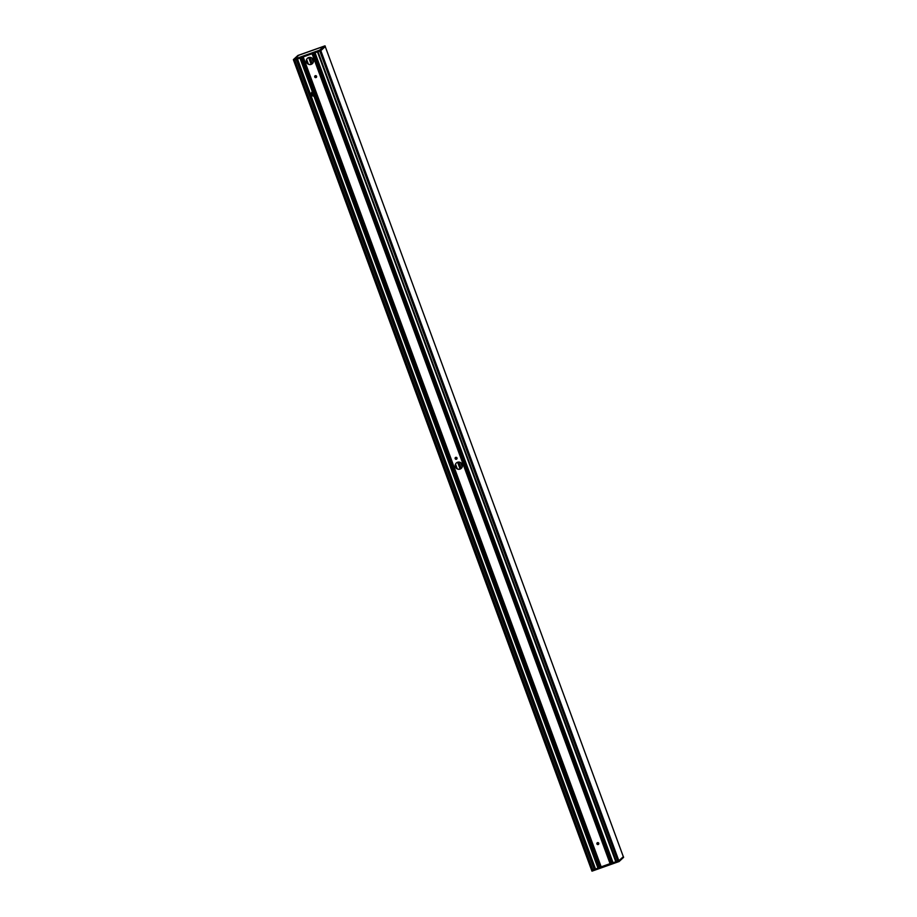 <?xml version="1.0" encoding="UTF-8"?>
<svg xmlns="http://www.w3.org/2000/svg" width="917" height="917" viewBox="0 0 917 917"><rect width="100%" height="100%" fill="white"/><g stroke="black" fill="none" stroke-linecap="round" stroke-linejoin="round"><path stroke-width="1.38" d="M456.379 462.947A3.657 3.599 -132.5 0 0 455.497 466.81A3.657 3.599 -132.5 0 0 461.308 468.335M455.405 466.891A3.657 3.599 47.5 0 1 456.334 462.993A3.657 3.599 47.5 0 1 462.191 464.472A3.657 3.599 47.5 0 1 461.262 468.381A3.657 3.599 47.5 0 1 455.405 466.891M455.462 457.526A0.997 0.986 -132.5 0 0 455.245 458.557A0.997 0.986 -132.5 0 0 456.804 459.004A0.997 0.986 47.5 0 1 455.153 458.638A0.997 0.986 47.5 0 1 455.405 457.572A0.997 0.986 47.5 0 1 457.01 457.973A0.997 0.986 47.5 0 1 456.758 459.039M618.837 860.811L623.331 856.696L618.757 860.845L619.101 861.533L592.027 871.15L591.717 870.428M591.74 870.439L592.027 871.15L619.101 861.533L592.027 871.15M623.388 856.684L623.617 857.338L623.388 856.684M623.331 856.696L325.26 46.595L623.331 856.719M325.317 46.538L320.835 50.641L320.514 50.034L325.065 45.896L325.317 46.538L325.065 45.896M294.77 59.914L592.841 870.015L591.809 870.416L293.429 59.571L320.514 50.034L320.835 50.641L618.883 860.788M320.755 50.676L317.97 51.661L616.041 861.808L618.15 861.063L319.769 51.031L617.829 861.143M591.935 871.104L293.612 60.316L293.406 59.582L297.865 55.513M317.97 51.661L294.357 60.063L592.428 870.199L594.537 869.454L296.157 59.422L594.227 869.534M298.346 55.364L294.185 59.25L319.918 50.103L294.105 59.273M319.804 50.148L323.816 46.343L319.632 50.16L294.609 59.089L298.759 55.249L323.816 46.343L298.759 55.249L294.563 59.158M297.899 55.467L293.429 59.571L320.492 49.954L324.973 45.85L297.899 55.467L324.973 45.85M293.738 60.281L294.357 60.063M320.067 50.045L324.24 46.217M610.069 863.654L601.002 866.886L303.023 56.98L601.036 866.978L594.594 869.431L615.983 861.831L317.454 51.856M615.479 861.877L610.114 863.757L312.112 53.748M601.048 866.863L303.068 56.969L601.048 866.863M599.397 867.597L315.184 95.414A2.304 2.27 47.5 0 1 314.187 96.01L313.923 96.079A2.304 2.27 47.5 0 1 312.353 91.826L312.605 91.7A2.304 2.27 47.5 0 1 313.763 91.54L313.958 91.562A2.304 2.27 47.5 0 1 315.322 95.265L599.397 867.597M595.305 869.11L297.257 59.032L595.305 869.11M594.159 869.373L592.806 869.901M617.771 860.983L616.407 861.51M616.453 861.625L317.901 51.684M619.135 861.487L623.617 857.338L619.147 861.43L618.918 860.776M320.686 50.699L618.757 860.845L618.15 861.063L320.067 50.916M296.523 59.284L594.537 869.454L296.455 59.307M312.17 91.952A2.304 2.27 -132.5 0 0 311.929 92.273L311.539 92.777A2.304 2.27 -132.5 0 0 311.367 93.511L312.021 95.299A2.304 2.27 -132.5 0 0 312.64 95.746L313.167 95.643A2.304 2.27 -132.5 0 0 313.568 95.746L313.511 95.998A2.304 2.27 -132.5 0 0 314.749 95.746L315.15 95.414A2.304 2.27 -132.5 0 0 315.265 95.334M315.024 75.847A0.997 0.986 -132.5 0 0 314.818 76.879A0.997 0.986 -132.5 0 0 316.376 77.326M597.208 842.803A0.997 0.986 -132.5 0 0 597.001 843.823A0.997 0.986 -132.5 0 0 598.56 844.27M307.47 58.241A3.657 3.599 -132.5 0 0 306.587 62.092A3.657 3.599 -132.5 0 0 312.41 63.628M306.496 62.184A3.657 3.599 47.5 0 1 312.548 58.55A3.657 3.599 47.5 0 1 312.365 63.663A3.657 3.599 47.5 0 1 306.496 62.184M596.91 843.915A0.997 0.986 47.5 0 1 598.56 842.918A0.997 0.986 47.5 0 1 598.514 844.316A0.997 0.986 47.5 0 1 596.91 843.915M314.726 76.959A0.997 0.986 47.5 0 1 316.376 75.962A0.997 0.986 47.5 0 1 316.331 77.36A0.997 0.986 47.5 0 1 314.726 76.959M306.53 59.765L308.055 63.926M308.353 64.098L306.645 59.445M457.262 468.816L455.543 464.151M455.428 464.472L456.964 468.644M307.974 63.869L306.496 59.869M456.872 468.576L455.405 464.575M306.404 60.27L307.642 63.617M455.313 464.976L456.54 468.323M598.216 844.454L597.552 842.631M460.093 469.034L457.594 462.248M456.46 459.176L455.795 457.354M316.033 77.498L315.368 75.675M311.184 64.328L308.685 57.542M598.308 844.419L597.643 842.608L598.308 844.419M460.185 469.011L457.686 462.214L460.185 469.011M456.551 459.142L455.887 457.331L456.551 459.142M316.124 77.475L315.459 75.653L316.124 77.475M311.276 64.293L308.777 57.507L311.276 64.293M598.446 844.351L597.804 842.585M460.334 468.954L457.835 462.168M456.7 459.073L456.047 457.308M316.262 77.395L315.62 75.641M311.425 64.236L308.937 57.462M461.102 468.507L458.729 462.053M312.193 63.8L309.82 57.347M458.821 462.053L461.171 468.449L458.809 462.053M312.261 63.743L309.912 57.347L312.273 63.743M462.237 466.891L460.655 462.604M311.723 57.874L313.316 62.207L311.757 57.886M462.26 466.822L460.712 462.638M313.35 62.115L311.814 57.92M315.815 94.084L315.104 92.159M314.244 91.631L315.494 95.036L314.233 91.631M298.483 55.513L294.288 59.215M324.228 46.148L298.506 55.295M301.361 57.565L313.866 91.54L301.361 57.576M313.958 91.562L301.452 57.542M301.28 57.599L313.763 91.54M315.184 95.414L599.305 867.631M300.203 57.977L312.537 91.734M314.187 96.01L598.228 868.009M299.939 58.08L312.353 91.826M595.523 868.972L297.498 58.94M313.923 96.079L597.964 868.101M314.141 96.021L598.182 868.021M299.997 58.058L312.41 91.803M313.981 96.067L598.022 868.078M314.118 96.033L598.159 868.032M312.445 91.78L300.031 58.046M598.056 868.067L314.015 96.056M312.823 91.62L314.393 95.895M312.743 91.654L314.313 95.918M312.88 91.608L314.451 95.872L312.892 91.608M610.424 863.676L312.388 53.656M312.273 53.69L610.298 863.711M302.599 57.129L600.635 867.15M600.761 867.104L302.736 57.083M302.954 57.003L600.979 867.012M611.57 863.264L313.545 53.243M611.65 863.241L313.614 53.209L611.65 863.241M315.035 52.716L613.06 862.737M297.372 58.986L595.408 869.018M611.731 863.218L313.694 53.186M599.477 867.562L315.322 95.265M314.863 52.773L612.888 862.794M314.978 52.727L613.014 862.759L314.955 52.739M314.829 52.785L612.854 862.805M314.772 52.808L612.797 862.828M317.763 51.742L615.834 861.877M311.872 92.376L313.064 95.609M311.814 92.445L312.984 95.632M311.757 92.502L312.926 95.689M311.677 92.571L312.857 95.758M303.195 56.923L601.174 866.817M296.695 59.227L594.766 869.362M460.621 462.581L462.225 466.925M293.612 60.316L293.383 59.662M324.331 46.137L320.056 50.045M619.101 861.533L623.617 857.338M293.646 60.316L591.717 870.439M303.011 56.98L601.036 866.978M312.089 53.759L610.114 863.757"/></g></svg>
